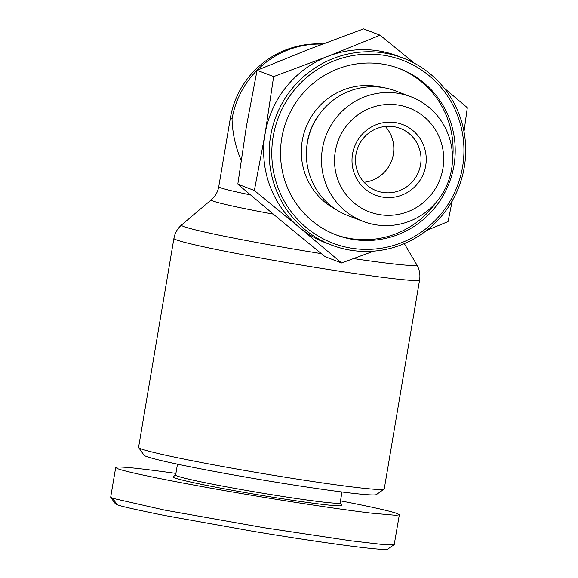 <?xml version="1.0" encoding="UTF-8"?>
<svg xmlns="http://www.w3.org/2000/svg" width="578" height="578" viewBox="0 0 578 578"><rect width="100%" height="100%" fill="white"/><g stroke="black" fill="none" stroke-linecap="round" stroke-linejoin="round"><path stroke-width="0.87" d="M241.12 160.287C235.441 146.747 232.414 132.983 232.045 118.996A88.99 3.627 -170.4 0 1 230.384 117.977L218.766 186.687A88.99 3.627 -170.4 0 0 250.404 194.88M282.086 221.461A100.138 98.022 -69.1 0 1 282.064 221.446L278.618 218.578A100.138 98.022 -69.1 0 1 278.596 218.563M245.975 129.169A100.138 98.022 -69.1 0 1 245.99 129.075L246.748 124.573A100.138 98.022 -69.1 0 1 246.763 124.48M307.07 50.026A100.138 98.022 -69.1 0 1 307.128 50.004L311.34 48.364A100.138 98.022 -69.1 0 1 311.398 48.35M245.99 129.075L237.811 184.18L278.618 218.578M373.749 251.148L341.576 262.976L299.043 227.14L254.363 190.487L237.811 184.18M282.064 221.446L325.024 256.668L341.576 262.976M403.09 58.06L397.563 55.958A100.11 97.993 110.9 0 0 378.597 50.878A100.11 97.993 110.9 0 0 327.936 56.312A100.11 97.993 110.9 0 0 265.071 133.952A100.11 97.993 110.9 0 0 299.043 227.14A100.11 97.993 110.9 0 0 326.259 243.049L331.786 245.159A100.11 97.993 110.9 0 0 350.759 250.238A100.11 97.993 110.9 0 0 462.118 176.962A100.11 97.993 110.9 0 0 403.09 58.06A100.11 97.993 110.9 0 0 384.117 52.981A100.11 97.993 110.9 0 0 272.758 126.257A100.11 97.993 110.9 0 0 331.786 245.159M254.363 190.487L265.071 133.952L273.625 76.599L327.936 56.312L380.1 35.207L414.289 63.175M351.554 248.208A97.884 95.818 -69.1 0 1 273.177 136.567A97.884 95.818 -69.1 0 1 384.175 55.336A97.884 95.818 -69.1 0 1 462.552 166.977A97.884 95.818 -69.1 0 1 351.554 248.208M382.694 64.1A88.99 87.105 -69.1 0 1 399.557 68.616A88.99 87.105 -69.1 0 1 452.025 174.303A88.99 87.105 -69.1 0 1 353.035 239.436A88.99 87.105 -69.1 0 1 336.172 234.921A88.99 87.105 -69.1 0 1 283.704 129.234A88.99 87.105 -69.1 0 1 382.694 64.1M335.11 234.509A88.99 87.105 110.9 0 0 350.911 238.627A88.99 87.105 110.9 0 0 436.628 201.787M452.473 160.207A88.99 87.105 110.9 0 0 398.488 68.218M444.056 87.993L467.306 107.696L463.99 131.654M452.22 200.869L448.044 221.584L426.643 230.434M273.625 76.599L257.073 70.292L246.748 124.573M380.1 35.207L363.548 28.9L309.237 49.188L257.073 70.292M410.763 96.699L395.67 90.948A66.737 65.328 110.9 0 0 383.026 87.56A66.737 65.328 110.9 0 0 308.782 136.408A66.737 65.328 110.9 0 0 348.137 215.673L363.222 221.425A66.737 65.328 110.9 0 0 375.873 224.813A66.737 65.328 110.9 0 0 450.118 175.965A66.737 65.328 110.9 0 0 410.763 96.699A66.737 65.328 110.9 0 0 398.112 93.311A66.737 65.328 110.9 0 0 323.875 142.159A66.737 65.328 110.9 0 0 363.222 221.425M307.128 50.004L311.34 48.364M398.387 105.08A55.618 54.44 -69.1 0 1 442.921 168.509A55.618 54.44 -69.1 0 1 379.854 214.662A55.618 54.44 -69.1 0 1 335.319 151.234A55.618 54.44 -69.1 0 1 398.387 105.08M395.424 122.615A37.823 37.021 110.9 0 0 352.537 154.001A37.823 37.021 110.9 0 0 382.817 197.134A37.823 37.021 110.9 0 0 425.704 165.749A37.823 37.021 110.9 0 0 395.424 122.615M382.708 192.423A33.372 32.664 -69.1 0 1 376.386 190.733A33.372 32.664 -69.1 0 1 356.705 151.096A33.372 32.664 -69.1 0 1 393.828 126.676A33.372 32.664 -69.1 0 1 400.157 128.367A33.372 32.664 -69.1 0 1 419.83 167.996A33.372 32.664 -69.1 0 1 382.708 192.423M385.302 126.452A33.372 32.664 -69.1 0 1 391.588 160.814A33.372 32.664 -69.1 0 1 364.024 182.28M419.592 279.94L384.247 488.923A124.581 5.079 -170.4 0 1 384.11 489.111A124.581 5.079 -170.4 0 1 285.214 477.218A124.581 5.079 -170.4 0 1 138.641 447.589A124.581 5.079 -170.4 0 1 138.568 447.372L173.92 238.389A124.581 5.079 9.6 0 0 320.559 268.243A124.581 5.079 9.6 0 0 419.592 279.94C420.437 274.528 419.498 269.478 416.781 264.775A119.35 4.862 -170.4 0 1 353.584 258.619M138.641 447.589L144.103 455.269A117.912 4.805 9.6 0 0 282.83 483.309A117.912 4.805 9.6 0 0 376.423 494.558L384.11 489.111M341.988 491.986L340.146 502.882A83.427 3.403 -170.4 0 1 273.827 495.043A83.427 3.403 -170.4 0 1 175.633 475.051L177.475 464.156M175.64 474.986L173.162 476.749A85.652 3.49 9.6 0 0 273.885 497.398A85.652 3.49 9.6 0 0 341.923 505.288L340.153 502.809M340.485 500.851C371.452 506.841 390.425 511.096 397.397 513.618L399.333 514.81L395.981 515.323L371.069 513.12C346.236 510.121 308.963 504.652 268.828 498.113C197.618 486.474 129.024 473.129 117.637 468.7L115.701 467.508C117.283 466.049 137.354 468.014 175.907 473.404M399.333 514.81L394.218 544.555L381.025 544.303L350.81 540.784L263.864 527.707L164.586 510.092L112.631 498.287L110.694 497.094L115.701 467.508M394.218 544.555L387.809 549.1C383.799 551.282 317.134 542.012 253.229 531.355L164.549 515.475C134.985 509.514 119.169 505.895 117.088 504.63L115.311 503.691M232.045 118.996A88.99 87.105 -69.1 0 1 322.408 44.116M382.044 87.408A65.625 64.245 110.9 0 0 376.675 86.303A65.625 64.245 110.9 0 0 304.765 130.722A65.625 64.245 110.9 0 0 335.608 209.243M306.665 148.206A61.181 59.888 -69.1 0 1 319.815 113.7M321.281 253.634A119.35 4.862 -170.4 0 1 181.557 224.994C177.446 228.534 174.896 232.999 173.92 238.389M181.557 224.994L211.295 199.807A94.214 3.844 9.6 0 0 273.25 214.106M117.088 504.63L112.631 498.287M322.842 43.95A88.99 88.99 0 0 0 230.384 117.977M404.304 243.62L416.781 264.775M211.295 199.807C215.334 196.296 217.827 191.918 218.766 186.687M110.73 497.318L115.268 503.684"/></g></svg>
